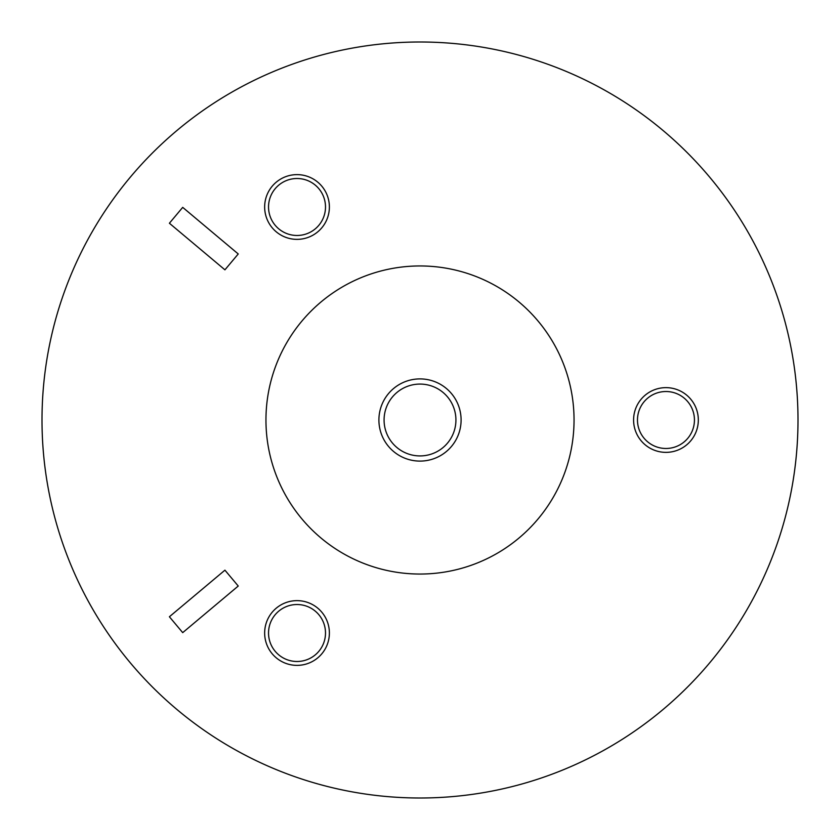 <?xml version="1.0" encoding="UTF-8"?>
<svg xmlns="http://www.w3.org/2000/svg" width="840" height="840" viewBox="0 0 840 840"><rect width="100%" height="100%" fill="white"/><g stroke="black" fill="none" stroke-linecap="round" stroke-linejoin="round"><path stroke-width="1.26" d="M420 461.097A41.097 41.097 0 0 1 378.903 420A41.097 41.097 0 0 1 420 378.903A41.097 41.097 0 0 1 461.097 420A41.097 41.097 0 0 1 420 461.097A41.097 41.097 0 0 0 461.097 420A41.097 41.097 0 0 0 420 378.903M420 265.954A154.046 154.046 0 0 1 574.046 420A154.046 154.046 0 0 1 420 574.046A154.046 154.046 0 0 1 265.954 420A154.046 154.046 0 0 1 420 265.954M420 42A378 378 0 0 1 798 420A378 378 0 0 1 420 798A378 378 0 0 1 42 420A378 378 0 0 1 420 42M182.71 207.365L238.245 253.964L224.931 269.829L169.397 223.241L182.71 207.365M224.931 570.171L238.245 586.037L182.71 632.635L169.397 616.76L224.931 570.171M633.591 420A32.361 32.361 0 0 1 665.962 387.639A32.361 32.361 0 0 1 698.324 420A32.361 32.361 0 0 1 665.962 452.361A32.361 32.361 0 0 1 633.591 420M694.439 420A28.476 28.476 0 0 1 665.962 448.476A28.476 28.476 0 0 1 637.476 420A28.476 28.476 0 0 1 665.962 391.524A28.476 28.476 0 0 1 694.439 420M313.205 235.022A32.361 32.361 0 0 1 268.989 223.178A32.361 32.361 0 0 1 280.844 178.962A32.361 32.361 0 0 1 325.048 190.816A32.361 32.361 0 0 1 313.205 235.022M325.5 206.997A28.476 28.476 0 0 1 297.024 235.473A28.476 28.476 0 0 1 268.538 206.997A28.476 28.476 0 0 1 297.024 178.511A28.476 28.476 0 0 1 325.5 206.997M313.205 604.978A32.361 32.361 0 0 1 325.048 649.183A32.361 32.361 0 0 1 280.844 661.038A32.361 32.361 0 0 1 268.989 616.823A32.361 32.361 0 0 1 313.205 604.978M325.5 633.003A28.476 28.476 0 0 1 297.024 661.49A28.476 28.476 0 0 1 268.538 633.003A28.476 28.476 0 0 1 297.024 604.527A28.476 28.476 0 0 1 325.5 633.003M420 455.921A35.921 35.921 0 0 1 384.111 421.565A35.921 35.921 0 0 1 420 384.08A35.921 35.921 0 0 1 455.889 418.435A35.921 35.921 0 0 1 420 455.921"/></g></svg>
